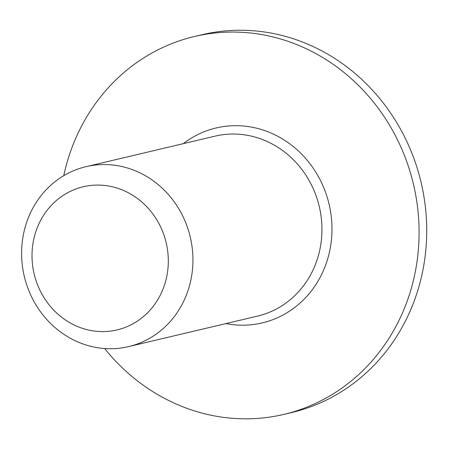 <?xml version="1.0" encoding="UTF-8"?>
<svg xmlns="http://www.w3.org/2000/svg" width="449" height="449" viewBox="0 0 449 449"><rect width="100%" height="100%" fill="white"/><g stroke="black" fill="none" stroke-linecap="round" stroke-linejoin="round"><path stroke-width="0.67" d="M283.88 414.382L291.524 412.569A194.153 179.084 -103.3 0 0 418.047 289.622A194.153 179.084 -103.3 0 0 377.85 96.305A194.153 179.084 -103.3 0 0 202.112 34.696L194.468 36.504A194.153 179.084 76.7 0 1 370.206 98.112A194.153 179.084 76.7 0 1 410.403 291.435A194.153 179.084 76.7 0 1 283.88 414.382A194.153 179.084 76.7 0 1 104.651 348.536M63.752 175.688A194.153 179.084 76.7 0 1 194.468 36.504M188.804 288.078A92.455 85.276 -103.3 0 0 169.666 196.022A92.455 85.276 -103.3 0 0 85.978 166.686A92.455 85.276 -103.3 0 0 24.28 276.292A92.455 85.276 -103.3 0 0 128.554 346.622A92.455 85.276 -103.3 0 0 188.804 288.078M165.024 283.336A73.546 67.838 76.7 0 1 49.609 305.472A73.546 67.838 76.7 0 1 85.849 186.2A73.546 67.838 76.7 0 1 165.024 283.336M225.886 323.594A100.161 92.387 -103.3 0 0 327.506 259.488A100.161 92.387 -103.3 0 0 292.984 146.307A100.161 92.387 -103.3 0 0 183.304 143.652M85.978 166.686L214.987 136.159A92.455 85.276 76.7 0 1 298.675 165.496A92.455 85.276 76.7 0 1 317.813 257.552A92.455 85.276 76.7 0 1 257.563 316.096L128.554 346.622"/></g></svg>
